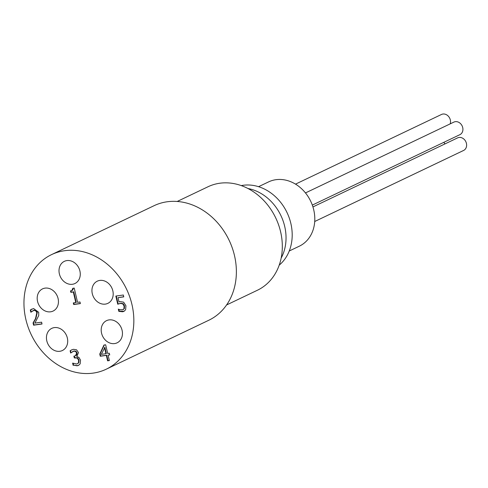 <?xml version="1.0" encoding="UTF-8"?>
<svg xmlns="http://www.w3.org/2000/svg" width="488" height="488" viewBox="0 0 488 488"><rect width="100%" height="100%" fill="white"/><g stroke="black" fill="none" stroke-linecap="round" stroke-linejoin="round"><path stroke-width="0.73" d="M105.927 353.696L106.335 353.501L104.889 347.334L101.321 354.349L105.927 353.696L104.481 347.529M109.33 360.443L108.007 360.632L106.732 355.203L100.687 356.057L100.168 353.83L104.31 344.979M109.684 354.788L108.086 355.154L109.361 360.577L107.598 360.827L106.323 355.398L100.278 356.252L99.759 354.026L100.168 353.83M100.278 356.252L100.687 356.057M99.759 354.026L103.968 345.028L105.658 344.79L107.689 353.452L109.318 353.22L109.721 354.922L108.086 355.154M106.323 355.398L106.732 355.203M107.598 360.827L108.007 360.632M31.22 311.905L30.72 309.776L31.97 309.014M41.992 323.867L33.989 324.996L33.465 322.757L35.88 318.487L37.265 312.479L36.124 310.594L34.3 310.185L33.032 310.618M30.842 312.228L30.311 309.971L33.593 308.532L38.692 312.296L38.723 315.559L34.874 323.117L41.596 322.171L42.023 324.001L33.581 325.191L33.056 322.952L35.471 318.688L36.856 312.674L35.715 310.789L33.892 310.38L30.988 312.155M30.311 309.971L30.72 309.776M33.056 322.952L33.465 322.757M33.581 325.191L33.989 324.996M118.834 311.368L118.309 309.13L120.115 309.752L122.964 309.709L123.976 308.69L124.074 306.019L122.763 303.853L120.353 303.438L117.736 304.201L115.827 296.064L123.336 295.008L123.769 296.863L118.023 297.674L119.011 301.883L120.237 301.614L123.635 302.157L125.941 305.769L125.623 309.74L123.921 311.387L122.628 311.765L118.834 311.368L119.243 311.173L118.804 309.294M124.123 311.283L119.243 311.173M123.976 308.69L124.391 308.495L124.483 305.824L123.171 303.658L120.762 303.243L118.145 304.006L116.266 296.002M123.165 309.599L124.391 308.495M122.763 303.853L123.171 303.658M118.023 297.674L123.738 296.728M117.736 304.201L118.145 304.006M75.689 355.679L76.75 354.916L77.067 352.836L75.945 351.226L74.164 350.97L72.895 351.403M77.696 363.609L78.855 362.615L79.038 360.053L77.677 357.881L74.707 357.716L74.328 356.1M78.739 365.286L77.531 365.603L73.566 365.158L73.127 363.292M71.034 352.714L70.54 350.597L71.706 349.841M73.151 365.353L72.627 363.115L76.579 363.987L77.494 363.712L78.446 362.816L78.623 360.248L77.269 358.076L74.298 357.911L73.883 356.161L75.494 355.789L76.659 353.031L75.536 351.421L73.755 351.165L70.65 353.031L70.126 350.793L71.504 349.939L73.468 349.316L76.567 349.805L78.47 352.556L76.805 356.594L78.885 357.356L80.526 360.144L80.148 363.871L78.537 365.39L77.122 365.805L73.566 365.158M78.446 362.816L78.855 362.615M74.298 357.911L74.707 357.716M70.126 350.793L70.54 350.597M73.694 304.536L73.316 302.926L75.799 302.578L73.316 291.995L70.833 292.342L70.492 290.897L71.913 290.512L72.803 288.298L74.225 288.097L77.561 302.328L79.989 301.987L80.367 303.597L73.694 304.536L74.103 304.341L73.755 302.865M80.337 303.463L74.103 304.341M75.799 302.578L76.207 302.383L73.725 291.8L71.242 292.147L70.931 290.824M73.316 291.995L73.725 291.8M70.833 292.342L71.242 292.147M72.108 290.409L72.871 289.951L73.237 288.237M131.937 304.445A63.477 52.808 64.5 0 1 106.238 369.196A63.477 52.808 64.5 0 1 31.232 334.652A63.477 52.808 64.5 0 1 51.557 254.62A63.477 52.808 64.5 0 1 131.937 304.445M112.832 290.817A12.285 10.224 64.5 0 1 107.86 303.353A12.285 10.224 64.5 0 1 93.342 296.667A12.285 10.224 64.5 0 1 97.277 281.179A12.285 10.224 64.5 0 1 112.832 290.817M58.084 298.522A12.285 10.224 64.5 0 1 53.107 311.057A12.285 10.224 64.5 0 1 38.595 304.372A12.285 10.224 64.5 0 1 42.523 288.884A12.285 10.224 64.5 0 1 58.084 298.522M67.344 338.001A12.285 10.224 64.5 0 1 62.366 350.53A12.285 10.224 64.5 0 1 47.848 343.845A12.285 10.224 64.5 0 1 51.783 328.357A12.285 10.224 64.5 0 1 67.344 338.001M122.091 330.297A12.285 10.224 64.5 0 1 117.114 342.826A12.285 10.224 64.5 0 1 102.602 336.14A12.285 10.224 64.5 0 1 106.537 320.653A12.285 10.224 64.5 0 1 122.091 330.297M79.904 270.986A12.285 10.224 64.5 0 1 74.926 283.522A12.285 10.224 64.5 0 1 60.414 276.836A12.285 10.224 64.5 0 1 64.343 261.342A12.285 10.224 64.5 0 1 79.904 270.986M444.958 143.923A6.96 5.795 -115.5 0 0 443.763 142.362M314.717 221.503L463.6 150.45A6.96 5.795 -115.5 0 0 465.826 141.672A6.96 5.795 -115.5 0 0 457.604 137.884L312.936 206.924M312.32 205.094L459.897 134.664A6.96 5.795 -115.5 0 0 462.124 125.886A6.96 5.795 -115.5 0 0 453.901 122.098L305.476 192.931M450.192 123.867A6.96 5.795 -115.5 0 0 448.356 116.217A6.96 5.795 -115.5 0 0 441.506 114.46L295.514 184.135M289.25 250.997L299.309 246.196A35.63 29.64 -115.5 0 0 312.46 205.491A35.63 29.64 -115.5 0 0 275.909 179.7A35.63 29.64 -115.5 0 0 268.62 181.884L258.555 186.684M247.977 188.52A45.048 37.478 64.5 0 1 281.173 258.067M241.261 185.593A45.048 37.478 64.5 0 1 243.018 185.3A45.048 37.478 64.5 0 1 287.475 213.537A45.048 37.478 64.5 0 1 279.221 265.13M226.578 304.957L257.389 290.25A57.334 47.702 -115.5 0 0 275.744 217.959A57.334 47.702 -115.5 0 0 208.004 186.764L177.193 201.465M51.557 254.62L154.092 205.686A63.477 52.808 64.5 0 1 234.472 255.511A63.477 52.808 64.5 0 1 208.773 320.262L106.238 369.196M33.892 310.38L34.3 310.185M35.715 310.789L36.124 310.594M36.856 312.674L37.265 312.479M35.471 318.688L35.88 318.487M122.628 311.765L123.037 311.564M124.074 306.019L124.483 305.824M120.353 303.438L120.762 303.243M77.122 365.805L77.531 365.603M78.623 360.248L79.038 360.053M77.269 358.076L77.677 357.881M75.073 357.802L75.481 357.606M76.659 353.031L77.067 352.836M75.536 351.421L75.945 351.226M73.755 351.165L74.164 350.97M33.239 310.514L32.83 310.71M123.373 309.514L122.964 309.709M77.903 363.517L77.494 363.712M75.902 355.593L75.494 355.789M73.108 351.299L72.7 351.494M72.328 290.317L71.913 290.512"/></g></svg>
